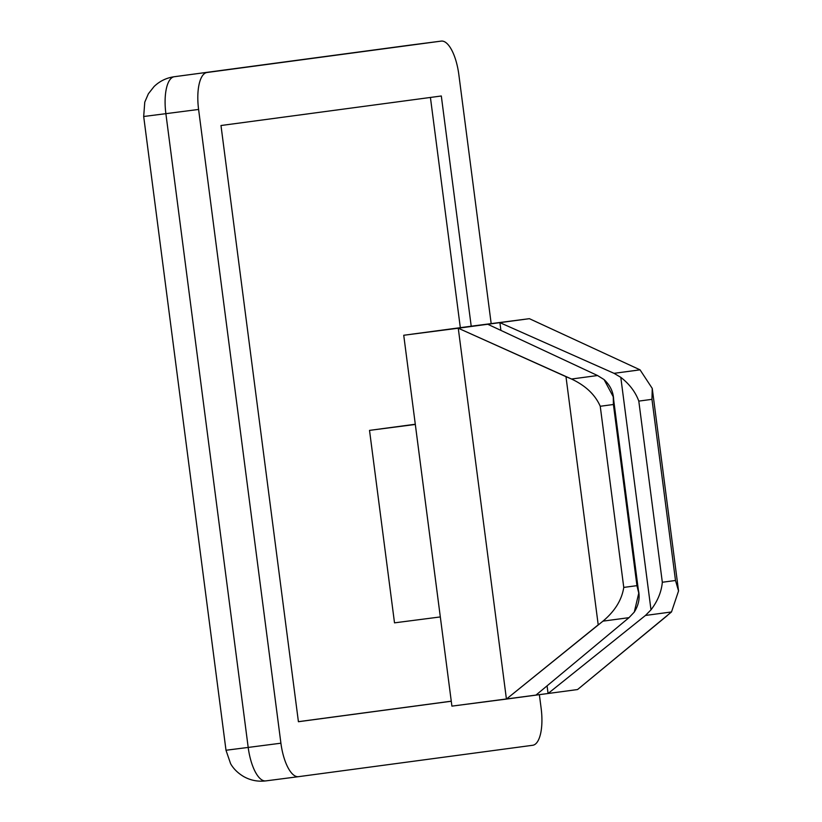 <?xml version="1.0" encoding="UTF-8"?>
<svg xmlns="http://www.w3.org/2000/svg" width="822" height="822" viewBox="0 0 822 822"><rect width="100%" height="100%" fill="white"/><g stroke="black" fill="none" stroke-linecap="round" stroke-linejoin="round"><path stroke-width="1.23" d="M532.707 745.277L298.499 776.667L532.707 745.277A35.5 13.131 82.6 0 0 541.143 708.328L539.366 694.662L541.143 708.328A35.5 13.131 -97.4 0 1 532.707 745.277M228.485 749.921L248.193 747.434L225.999 750.26L143.686 116.498L144.764 102.144L148.371 93.79L154.074 86.536C159.684 81.131 166.383 77.864 174.182 76.734A35.5 32.993 82.4 0 1 174.326 76.723A35.5 32.993 -97.6 0 0 174.182 76.734L408.39 45.354A35.5 32.993 82.4 0 1 408.534 45.333A35.5 13.131 -97.4 0 1 408.555 45.323L441.25 41.1A35.5 13.131 -97.4 0 1 441.27 41.1A35.5 13.131 -97.4 0 1 458.83 74.566L491.176 323.621L458.83 74.566A35.5 13.131 82.6 0 0 441.25 41.1L207.041 72.49A35.5 13.131 82.6 0 0 198.595 109.449L280.908 743.201A35.5 13.131 82.6 0 0 298.499 776.667A35.5 13.131 -97.4 0 1 298.468 776.677A35.5 13.131 -97.4 0 1 280.908 743.201L248.193 747.434L165.88 113.672L143.686 116.498L165.88 113.672A35.5 13.131 -97.4 0 1 174.326 76.723L408.534 45.333A35.5 32.993 -97.6 0 0 408.39 45.354A35.5 32.993 -97.6 0 0 408.246 45.364M451.268 701.238L298.417 721.726L220.984 125.519L441.311 95.989L471.212 326.221L441.311 95.989L220.984 125.519L298.417 721.726L451.268 701.238M415.316 424.46L440.315 616.932L394.509 622.85L440.315 616.932L415.316 424.46L369.52 430.379L415.316 424.46M415.295 424.244L369.52 430.379L394.509 622.85L369.52 430.379L415.295 424.244M298.417 721.675L451.257 701.187L298.417 721.675M460.32 327.68L430.42 97.458L460.32 327.68M408.575 45.323A35.5 13.131 82.6 0 0 408.555 45.323A35.5 13.131 82.6 0 0 408.534 45.333L174.326 76.723A35.5 13.131 82.6 0 0 165.88 113.672L198.595 109.449A35.5 13.131 -97.4 0 1 207.041 72.49L441.27 41.1M225.999 750.26L230.602 763.689C233.51 768.806 237.877 773.101 243.702 776.574C250.546 780.397 257.892 781.835 265.753 780.9A35.5 13.131 -97.4 0 1 265.753 780.9A35.5 13.131 -97.4 0 1 248.193 747.434A35.5 13.131 82.6 0 0 265.753 780.9A35.5 13.131 82.6 0 0 265.783 780.9L298.448 776.677M165.88 113.672L248.193 747.434L280.908 743.201L198.595 109.449L165.88 113.672M598.211 624.843L506.424 699.08L548.068 693.501L547.072 685.846L548.068 693.501L451.905 706.129L403.736 335.263L474.859 325.728L403.736 335.263L458.265 328.214L565.978 376.661L598.211 624.843L565.978 376.661L571.526 379.024L458.265 328.214L529.389 318.679L640.05 369.838L529.389 318.679L474.859 325.728L529.389 318.679L499.899 322.635L500.906 330.403L499.899 322.635L614.024 373.332L640.05 369.838L614.024 373.332L499.899 322.635L487.754 324.258L597.553 375.531L604.078 379.579L613.263 396.79L613.418 404.506L600.245 406.274C595.19 394.735 585.613 385.652 571.526 379.024L597.553 375.531L571.526 379.024C585.613 385.652 595.19 394.735 600.245 406.274L613.418 404.506C614.589 394.817 611.476 386.515 604.078 379.579L597.553 375.531L487.754 324.258L403.736 335.263L451.905 706.129L506.424 699.08L458.265 328.214L506.424 699.08L602.968 621.144L629.005 617.661L634.276 612.082C639.66 603.512 640.554 594.707 636.947 585.654L638.766 593.135L634.276 612.082L629.005 617.661L602.968 621.144C614.907 611.136 621.833 599.896 623.764 587.411C621.833 599.896 614.907 611.136 602.968 621.144M613.418 404.506L636.947 585.654L623.764 587.411L636.947 585.654L613.418 404.506M640.05 369.838L652.247 388.416L651.969 399.338L675.499 580.486L678.551 590.946L675.499 580.486L662.327 582.253C661.443 591.902 657.662 601.098 650.993 609.842L620.795 377.339C629.477 384.1 635.478 392.022 638.797 401.105C635.478 392.022 629.477 384.1 620.795 377.339L650.993 609.842C657.662 601.098 661.443 591.902 662.327 582.253L638.797 401.105L662.327 582.253L675.499 580.486L651.969 399.338L638.797 401.105L651.969 399.338L652.247 388.426M548.068 693.501L645.465 615.452L548.068 693.501L577.558 689.545L548.068 693.501M600.245 406.274L623.764 587.411L600.245 406.274M614.024 373.332L620.795 377.339M535.923 695.124L629.005 617.661L535.923 695.124M652.247 388.416L678.551 590.946L671.502 611.958L645.465 615.452L671.502 611.958L577.558 689.545L667.279 615.586M650.993 609.842L645.465 615.452M298.468 776.677L265.753 780.9M613.263 396.79L638.766 593.135"/></g></svg>
